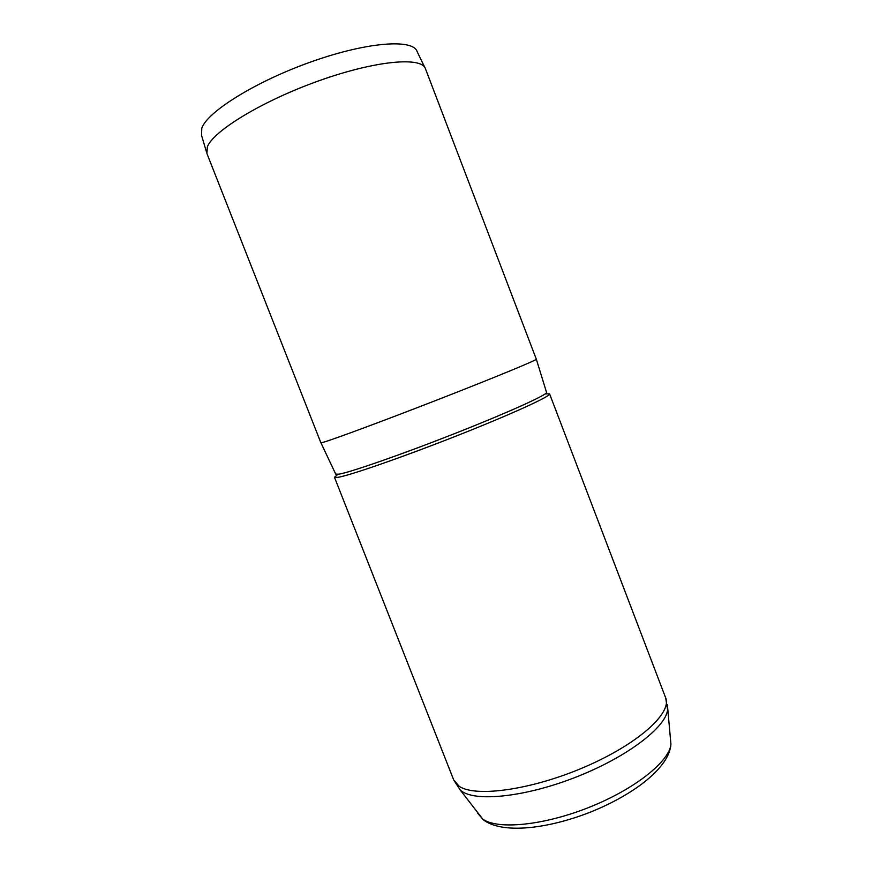 <?xml version="1.0" encoding="UTF-8"?>
<svg xmlns="http://www.w3.org/2000/svg" width="872" height="872" viewBox="0 0 872 872"><rect width="100%" height="100%" fill="white"/><g stroke="black" fill="none" stroke-linecap="round" stroke-linejoin="round"><path stroke-width="1.31" d="M206.555 152.229L201.519 135.28L201.781 128.239C207.253 111.714 256.248 81.129 312.089 61.509C367.919 41.758 413.448 38.728 417.143 51.644L424.86 67.558M207.351 146.888C213.117 130.974 262.81 100.672 319.305 80.649C375.799 60.495 421.743 56.517 425.438 68.703L536.335 359.242C536.411 360.267 495.525 377.173 440.905 398.482C386.34 419.781 334.238 439.128 323.632 442.191L320.874 442.769L206.904 153.472L207.351 146.888M337.606 474.51L334.467 477.278L337.508 477.409C348.745 475.85 402.047 457.418 456.808 435.793C511.613 414.178 551.322 395.953 549.578 393.85L545.403 393.915M335.709 474.041L338.728 474.205C349.737 472.526 401.076 454.704 454.279 433.755C507.526 412.805 547.038 394.896 546.548 392.487L546.482 392.28M477.431 812.933L482.728 819.102C497.52 829.882 543.463 825.588 589.123 807.341C634.827 789.193 669.391 761.474 670.939 744.274L670.339 738.115M334.467 477.278L453.734 780.026L459.119 786.239C475.305 797.651 531.811 789.934 584.981 766.88C638.26 743.947 672.323 712.893 665.652 697.829L667.614 709.797C665.837 727.215 627.742 756.602 577.46 776.538C527.222 796.572 477.3 802.12 461.986 791.405L460.351 790.185L483.175 819.658C501.738 834.123 546.679 829.348 590.922 811.919C634.958 794.098 669.369 767.218 670.939 744.274L667.385 704.783M536.335 359.242L546.581 392.509M320.918 442.802L335.785 474.27M665.652 697.829L549.578 393.85M453.734 780.026L460.351 790.185"/></g></svg>
